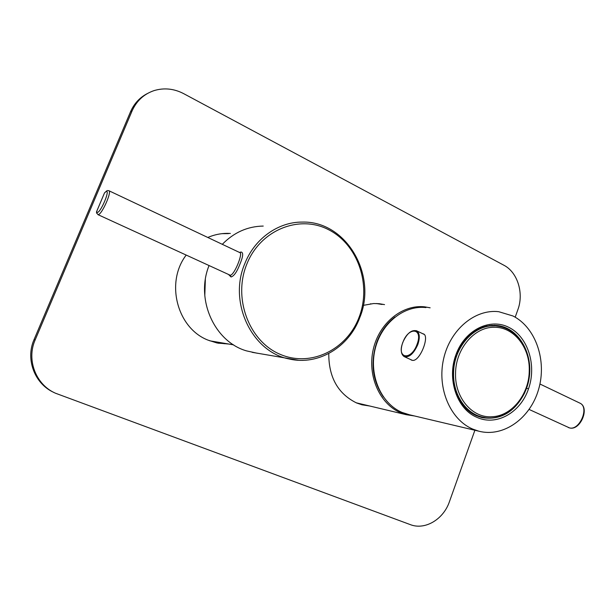 <?xml version="1.0" encoding="UTF-8"?>
<svg xmlns="http://www.w3.org/2000/svg" width="615" height="615" viewBox="0 0 615 615"><rect width="100%" height="100%" fill="white"/><g stroke="black" fill="none" stroke-linecap="round" stroke-linejoin="round"><path stroke-width="0.92" d="M205.349 279.61L204.795 295.707M414.456 415.963L406.354 414.718L400.68 412.78C379.647 404.001 367.094 375.634 373.267 349.312C379.232 322.937 402.464 304.271 424.719 306.847L430.139 307.808M370.468 303.802L371.145 303.871M228.48 233.615L221.954 233.662M230.364 233.439L227.45 233.354C220.685 233.362 214.135 234.738 207.801 237.467M186.145 255.14C165.058 282.685 177.328 328.487 208.147 340.172L217.018 342.978L228.749 344.039M226.382 233.362L226.804 233.416M376.242 303.518L382.146 304.479M369.7 406.008L361.981 404.801L356.585 402.963C337.966 393.785 328.694 377.31 328.771 353.533M363.281 305.363L373.613 303.541L379.37 303.718L384.529 304.617M53.951 392.478C34.709 383.975 25.246 359.337 34.048 339.626L35.147 339.957L132.033 111.031L130.511 111.792C134.139 103.497 139.843 97.378 147.623 93.419M35.147 339.957C26.253 359.875 35.939 384.782 55.45 393.208L410.29 524.61C425.034 530.438 443.484 519.344 449.419 501.709L474.888 430.262M132.033 111.031C136.584 100.837 143.956 94.018 154.165 90.574C164.167 87.607 173.983 88.622 183.631 93.626L503.862 265.226C517.561 272.207 524.057 293.209 517.868 309.683L515.193 317.186M34.048 339.626L130.511 111.792M367.37 405.454L361.635 404.708M226.005 343.57L224.237 343.731M218.064 343.185L226.881 343.724M524.71 392.785L527.985 383.46C535.25 357.292 520.075 327.81 497.304 325.535C480.692 324.351 467.684 332.607 458.275 350.304L455.999 354.594C446.636 378.94 456.953 409.206 476.84 417.308C496.397 426.456 520.651 412.557 528.493 388.857C536.88 365.372 528.031 336.889 508.92 327.403C489.955 317.563 464.802 329.947 455.999 354.594L454.777 359.96C448.466 382.676 458.69 408.368 476.487 415.748L481.899 417.593C500.395 420.529 514.67 412.258 524.71 392.785M493.937 325.827L491.846 325.327M478.931 416.716L481.115 416.832M512.995 315.987C535.873 327.58 547.081 360.767 538.563 389.487C530.315 418.308 503.501 437.696 478.739 431.169L472.651 429.055C450.226 419.545 436.881 388.157 443.599 358.914C450.103 329.602 475.049 308.861 498.727 311.697L512.995 315.987M409.482 414.787L402.118 412.45C381.3 403.748 368.892 375.657 375.012 349.589C380.931 323.475 403.932 305.002 425.957 307.577M422.543 333.614L423.812 334.06C429.593 336.874 419.691 361.866 412.419 360.367L410.328 359.421M476.963 415.955L478.27 416.132M491.054 325.696L489.763 325.496M494.706 325.912L486.434 326.05M473.904 414.464L481.468 416.909M383.445 397.013C372.306 380.562 370.13 362.15 376.926 341.802C380.885 331.485 386.889 323.236 394.945 317.048M239.473 252.442L241.003 252.012C243.494 252.358 243.179 256.294 240.058 263.827C237.021 271.745 234.023 276.127 231.056 276.973L228.734 274.705M97.931 214.635L230.202 275.228C234.238 275.451 242.817 253.91 240.088 252.734L239.804 252.596M222.299 244.324C233.915 232.439 247.553 226.358 263.228 226.066M257.224 353.233L246.607 350.904C214.597 341.886 195.239 299.428 209.015 265.649M529.131 409.452L569.536 427.917C579.522 430.723 589.477 407.691 580.206 403.279L579.438 402.91M528.493 388.857L526.555 388.219M416.317 330.647L416.762 330.87C419.707 333.153 420.06 337.712 417.831 344.538C413.657 353.802 409.075 357.815 404.093 356.562C400.872 354.179 400.411 349.535 402.71 342.64M402.794 342.609C396.352 358.737 411.166 361.013 417.07 344.292C423.458 327.68 408.352 326.427 402.794 342.609M479.854 416.563L482.206 417.062C505.615 423.305 529.761 398.628 529.7 370.76C530.476 348.682 516.323 328.256 497.412 326.135C475.949 322.598 453.501 346.168 453.578 373.336C452.963 394.392 465.655 413.388 482.206 417.062L485.112 417.623M493.999 327.295C474.311 326.919 455.561 348.959 455.554 373.42C454.693 397.92 472.612 418.484 492.254 416.724C511.918 415.971 529.146 394.154 529.246 370.814C530.138 347.46 513.748 326.665 493.999 327.295M359.168 317.025C371.591 284.722 357.915 244.455 328.502 229.664C299.297 214.389 260.214 229.895 246.715 264.358C232.77 298.606 249.252 341.51 280.163 354.325C310.882 367.655 347.168 349.512 359.168 317.025M244.77 263.735C254.518 238.643 278.288 221.877 302.226 222.084C346.406 220.754 377.464 275.113 359.844 317.448C349.228 346.845 318.485 365.833 289.273 358.991C252.196 352.249 228.073 302.634 244.77 263.735M241.003 252.012L239.95 252.665M231.056 276.973L230.202 275.228M106.241 191.473L104.55 192.818L96.586 211.683L97.393 212.436C100.898 212.19 110.3 189.866 106.241 191.473M106.864 190.75L104.504 192.91L96.57 211.691M108.809 190.681L108.986 190.773C111.915 192.041 101.813 214.543 98.269 214.635L96.632 213.136L96.493 211.891M298.629 360.267L252.15 352.318M233.631 344.869L209.723 340.802M406.354 414.718L356.223 402.802M227.45 233.354L225.574 233.531M379.37 303.718L376.995 303.587M539.939 384.006L580.206 403.279C589.993 408.068 580.206 430.8 569.698 427.971L568.421 427.571M494.229 325.304L497.304 325.535M478.739 431.169L407.776 414.379M411.074 359.913L411.612 360.167M404.57 356.777L412.388 360.367M402.717 342.609C406.853 333.361 411.535 329.448 416.762 330.87L424.35 334.475M107.533 190.535L108.986 190.773L239.942 252.657"/></g></svg>
